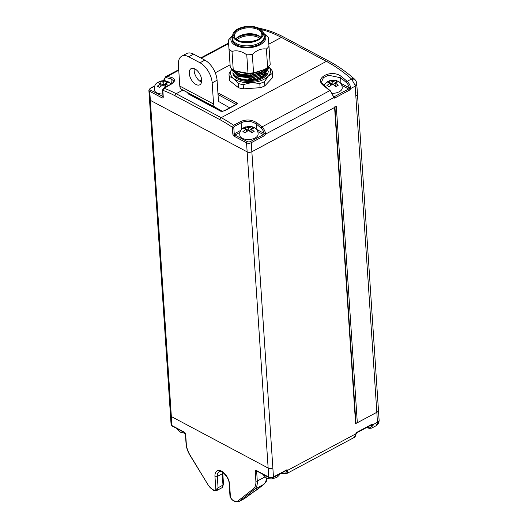 <?xml version="1.0" encoding="UTF-8"?>
<svg xmlns="http://www.w3.org/2000/svg" width="528" height="528" viewBox="0 0 528 528"><rect width="100%" height="100%" fill="white"/><g stroke="black" fill="none" stroke-linecap="round" stroke-linejoin="round"><path stroke-width="0.79" d="M256.463 129.32A10.844 5.749 176.2 0 1 256.885 129.532L264.04 133.34A1.003 0.416 -10.5 0 0 265.432 133.162L265.393 134.204L264.033 133.802L264.04 133.34A5.669 3.122 -118.2 0 0 261.063 128.06A132.66 73.062 -118.2 0 0 256.535 124.258C251.638 120.905 246.503 120.41 241.118 122.78L234.247 126.463L233.792 127.294A1.003 0.528 176.2 0 1 232.379 127.327A131.993 72.699 -118.2 0 0 220.037 119.737L175.019 95.779A131.993 72.699 -118.2 0 0 162.822 90.314L163.258 96.875A2 1.102 61.8 0 1 162.017 97.845L149.747 91.318L150.348 100.353A3.34 1.769 176.2 0 1 149.477 99.264A3.34 1.769 -3.8 0 0 150.348 100.353L247.144 151.859A3.34 1.769 -3.8 0 0 251.856 151.747L334.594 107.468A1.003 0.528 -3.8 0 0 334.917 107.045M334.904 106.583A1.003 0.528 -3.8 0 0 336.316 106.55L357.317 422.743A1.003 0.528 176.2 0 1 355.905 422.776L334.95 107.276L355.918 423.238A1.003 0.528 176.2 0 1 355.595 423.661L334.594 107.468M377.89 409.061A5.003 2.653 176.2 0 1 378.451 410.17A5.003 2.653 176.2 0 1 376.834 412.295L355.595 423.661M333.518 96.446L334.125 96.769L348.612 89.014A1.003 0.647 118 0 0 349.232 88.209L349.239 87.747A1.003 0.416 -10.5 0 0 350.632 87.569L350.585 88.612A2 1.294 -62 0 1 349.345 90.222L334.858 97.977A2 1.294 -62 0 1 333.491 97.759L333.201 96.901A1.003 0.416 -10.5 0 0 333.524 96.499L333.637 96.835A1.003 0.726 145.6 0 1 333.491 97.759L265.393 134.204A2 1.294 -62 0 1 264.145 135.815L251.255 142.712L272.857 467.94A3.34 1.769 176.2 0 1 268.145 468.052L171.349 416.546L268.145 468.052A3.34 1.769 -3.8 0 0 272.857 467.94L273.451 476.969L286.348 470.072A2 1.294 -62 0 1 287.714 470.29L287.879 471.088A6.673 3.676 61.8 0 1 286.526 473.689L354.288 437.422A6.673 3.676 -118.2 0 0 355.648 434.821L355.813 433.844A2 1.294 -62 0 1 357.06 432.234L371.54 424.486A2 1.294 -62 0 1 372.913 424.697L373.078 425.495A1.003 0.627 -176 0 1 371.666 425.396L371.606 425.08A1.003 0.647 118 0 0 371.481 424.954M336.316 106.55L251.856 151.747A3.34 1.769 176.2 0 1 247.144 151.859L150.348 100.353L171.349 416.546A3.34 1.769 176.2 0 1 170.478 415.457A3.34 1.769 -3.8 0 0 171.349 416.546L171.95 425.581L184.219 432.109A2 1.102 61.8 0 1 185.684 434.524L186.318 444.061A15.682 8.639 -118.2 0 0 190.04 455.09L208.098 484.876A9.009 4.963 -118.2 0 0 212.546 489.397L213.688 490.004A4.006 2.204 -118.2 0 0 215.84 489.687A1.003 0.799 32.8 0 0 217.166 490.057L218.071 487.753L222.981 485.126L222.229 473.834A9.174 5.056 61.8 0 1 222.275 472.138M178.754 70.31L167.158 76.52A133.663 73.616 61.8 0 1 171.527 77.438C175.817 79.009 175.553 81.371 170.735 84.52L163.858 88.202A133.663 73.616 61.8 0 1 176.154 93.707L221.173 117.665A133.663 73.616 61.8 0 1 233.607 125.314L240.478 121.631C246.378 119.044 252.008 119.539 257.374 123.123A133.663 73.616 61.8 0 1 261.934 126.951L329.703 90.691A133.663 73.616 -118.2 0 0 323.981 85.932C312.807 78.441 331.597 68.422 341.418 76.606A1.003 0.515 128.4 0 0 340.593 77.748L328.469 75.233L323.42 77.642L321.71 81.543M170.735 84.52A1.003 0.554 -118.2 0 0 170.412 84.526C173.092 82.751 174.2 81.569 173.745 80.982L170.993 78.738L171.343 83.978M357.317 422.743L376.834 412.295L355.832 96.103A5.003 2.653 -3.8 0 0 357.449 93.977A5.003 2.653 -3.8 0 0 356.888 92.869M258.845 28.202C267.062 29.667 275.444 32.677 283.991 37.231A5.003 3.227 118 0 0 281.358 37.415L326.383 61.367A5.003 3.227 118 0 1 329.01 61.189C337.517 65.723 345.906 71.597 354.176 78.797L354.618 79.213C355.799 80.375 356.499 81.774 356.723 83.411L356.723 83.411A5.003 1.987 171.8 0 1 355.06 85.232L351.549 78.995A133.663 73.616 -118.2 0 0 326.383 61.367L221.173 117.665A1.67 1.076 -62 0 0 220.037 119.737M354.618 79.213A5.003 1.67 135.1 0 0 352.255 79.675M163.614 80.804L163.931 79.741A1.003 0.627 4 0 0 164.195 80.21L164.083 80.619A1.003 0.647 -62 0 1 164.01 80.804M333.524 96.499L330.224 90.651L324.515 85.899C322.397 83.893 321.46 82.434 321.71 81.517M323.981 85.932A1.003 0.515 -51.6 0 1 324.515 85.899M349.232 88.209L350.585 88.612L355.172 86.156L355.06 85.232M256.865 129.835A1.003 0.647 118 0 0 256.885 129.532L256.535 124.258A1.003 0.508 -51.1 0 1 257.374 123.123M171.527 77.438A1.003 0.746 103.8 0 0 170.993 78.738A132.66 73.062 -118.2 0 0 166.657 77.827A5.669 3.122 -118.2 0 0 164.195 80.21L165.607 80.962M162.822 90.314A1.003 0.528 176.2 0 1 162.558 89.984L163.535 88.202A1.003 0.554 61.8 0 1 163.858 88.202L162.822 90.314M188.707 93.403L188.582 93.786L221.443 111.269M217.912 92.869L236.702 102.868A2 1.063 176.2 0 1 236.577 104.379A1.003 0.554 61.8 0 0 236.161 104.339L223.945 110.88A1.003 0.554 61.8 0 1 224.36 110.913L220.928 111.309L188.06 93.826L187.777 92.869M229.594 484.308A1.67 0.884 176.2 0 1 229.159 483.76C229.231 476.956 220.625 469.379 219.179 471.669A9.174 5.056 -118.2 0 0 217.318 476.461L218.071 487.753L215.84 489.687L214.962 476.52A10.844 5.973 61.8 0 1 221.674 471.24A10.844 5.973 61.8 0 1 229.594 484.308L230.472 497.468A4.006 2.204 -118.2 0 0 232.822 500.181L233.963 500.795A9.009 4.963 -118.2 0 0 238.115 500.848L253.4 488.809A15.682 8.639 -118.2 0 0 255.875 481.074L255.242 471.537A2 1.102 61.8 0 1 256.483 470.56L268.745 477.088L246.55 142.824L234.28 136.297A2 1.102 61.8 0 1 232.815 133.888L232.379 127.327L233.607 125.314A1.003 0.554 61.8 0 1 234.247 126.463M249.955 494.333A1.67 1.386 -128.2 0 1 249.658 494.564L255.235 490.73M371.606 425.08A1.003 0.726 145.6 0 0 372.913 424.697L377.494 422.242A5.003 2.653 176.2 0 0 379.111 420.116L379.124 420.796C378.418 423.43 379.724 422.591 376.154 425.726L377.5 423.106L376.834 412.295A5.003 2.653 176.2 0 0 378.451 410.17L357.449 93.977A5.003 2.653 -3.8 0 1 355.832 96.103L355.172 86.156A5.003 2.653 176.2 0 0 356.789 84.031L357.449 93.977M379.124 420.796A5.003 3.247 -178.5 0 1 377.5 423.106M281.767 472.936A132.66 73.062 -118.2 0 0 284.005 473.372A5.669 3.122 -118.2 0 0 286.466 470.989L286.407 470.666A1.003 0.726 -34.4 0 0 287.714 470.29L355.813 433.844L355.971 434.399A1.003 0.627 -176 0 1 355.648 434.821M255.321 490.684A10.012 5.511 61.8 0 0 255.684 490.439L263.736 484.407A16.685 9.187 -118.2 0 0 266.396 478.064L266.402 477.932M285.938 470.705L286.466 470.989A1.003 0.627 4 0 0 287.879 471.088M255.394 490.637L244.939 498.3A1.67 1.386 -128.2 0 1 244.768 498.412L249.658 494.564M230.3 497.501L229.984 496.195L230.3 497.501L233.092 500.676L234.234 501.283A1.003 0.647 -62 0 1 233.963 500.795M201.531 82.137A9.174 5.056 61.8 0 1 200.891 81.84A9.174 5.056 61.8 0 1 194.311 68.64M195.98 84.467A9.174 5.056 61.8 0 1 189.809 76.217A9.174 5.056 61.8 0 1 191.136 68.614A9.174 5.056 61.8 0 1 194.951 68.937A9.174 5.056 61.8 0 1 201.122 77.187A9.174 5.056 61.8 0 1 199.795 84.79A9.174 5.056 61.8 0 1 195.98 84.467M199.967 62.759L204.877 60.133A16.685 9.187 61.8 0 1 217.074 80.236L212.164 82.863A16.685 9.187 -118.2 0 0 199.967 62.759L188.714 56.767A16.685 9.187 -118.2 0 0 181.777 56.173A16.685 9.187 -118.2 0 0 178.398 64.898L179.804 86.071L213.569 104.036A6.673 4.303 118 0 0 215.272 107.257L222.427 111.349M204.877 60.133L193.624 54.14L188.714 56.767M212.164 82.863L213.569 104.036M215.272 107.257L181.507 89.291L221.714 111.342M229.687 107.811L218.48 101.409L217.074 80.236M181.777 56.173L186.688 53.546A16.685 9.187 61.8 0 1 193.624 54.14M181.507 89.291A6.673 4.303 -62 0 1 179.804 86.071M367.785 249.592L367.633 247.137A16.223 16.223 0 0 0 367.613 247.038A9.926 5.471 61.8 0 1 367.633 247.137L367.633 247.137A9.926 5.471 61.8 0 1 367.778 249.539M239.87 135.663A9.174 4.864 -3.8 0 0 242.213 138.263A9.174 4.864 -3.8 0 0 252.08 139.082A9.174 4.864 -3.8 0 0 258.113 134.449C258.205 131.314 256.879 128.99 254.146 127.472C249.704 125.737 249.909 126.496 248.371 126.35L243.441 127.849C240.557 129.677 239.362 132.284 239.87 135.663M243.969 132.198L242.854 131.71L246.239 129.063L243.137 128.192L245.593 126.878L248.695 127.75L252.186 126.72L254.437 127.915L250.945 128.944L254.146 131.432L251.691 132.746L248.49 130.258L245.104 132.911L243.969 132.198M248.873 130.462L248.695 127.75M250.978 129.446L248.978 130.522M252.285 128.245L252.186 126.72M252.252 132.363L251.13 131.769L250.945 128.944M245.573 132.343L244.847 132.726M246.404 131.538L246.239 129.063M245.718 128.786L245.593 126.878M248.391 130.31L246.246 129.169M171.158 84.097L168.604 81.959C165.442 80.645 162.71 80.408 160.406 81.253C157.714 82.652 154.229 82.599 154.328 90.143A9.174 4.864 -3.8 0 0 156.671 92.743A9.174 4.864 -3.8 0 0 162.829 94.017M163.33 84.949L163.152 82.229L166.643 81.2L168.894 82.394L165.403 83.424L168.604 85.912M166.148 87.226L162.947 84.744L159.562 87.391L157.311 86.189L160.697 83.543L157.595 82.678L160.05 81.365L163.152 82.229M160.03 86.823L159.304 87.212M160.862 86.024L160.697 83.543M160.175 83.266L160.05 81.365M162.848 84.79L160.703 83.648M165.436 83.932L163.436 85.001M166.742 82.731L166.643 81.2M166.393 86.678L165.587 86.249L165.403 83.424M332.369 93.35A9.174 4.864 -3.8 0 0 342.19 88.262C342.276 85.127 340.956 82.804 338.217 81.286L335.042 80.263L330.026 80.579L327.518 81.662L325.426 83.457L324.179 85.622M337.372 81.015L338.507 81.728L335.016 82.757L338.224 85.246L335.768 86.559L332.561 84.071L329.175 86.717L326.924 85.523L330.31 82.87L327.215 82.005L329.67 80.692L332.765 81.556L336.257 80.527L337.372 81.015M329.644 86.15L328.924 86.539M330.475 85.351L330.31 82.87M329.795 82.599L329.67 80.692M332.462 84.124L330.317 82.982M332.944 84.275L332.765 81.556M335.049 83.259L333.049 84.328M336.356 82.058L336.257 80.527M336.323 86.176L335.201 85.582L335.016 82.757M259.01 35.851A14.012 7.425 -3.8 0 0 247.975 33.878A14.012 7.425 -3.8 0 0 237.442 37.283M232.828 34.505L232.353 37.33A16.012 8.488 -3.8 0 0 232.3 38.392A16.012 8.488 -3.8 0 0 248.932 45.791A16.012 8.488 -3.8 0 0 264.257 36.274A16.012 8.488 -3.8 0 0 264.059 35.224L263.215 32.485A15.345 8.131 -3.8 0 0 247.467 26.4A15.345 8.131 -3.8 0 0 232.828 34.505A15.345 8.131 -3.8 0 0 248.714 42.616A15.345 8.131 -3.8 0 0 263.215 32.485M229.317 79.075A21.688 11.491 -3.8 0 0 229.324 79.141A21.688 11.491 -3.8 0 0 229.324 79.207A21.688 11.491 -3.8 0 0 229.621 80.665L229.337 76.428A21.688 11.491 -3.8 0 1 229.046 74.969A21.688 11.491 -3.8 0 1 229.04 74.903A21.688 11.491 -3.8 0 1 229.112 73.484L232.003 68.983M268.607 66.561L272.019 70.508A21.688 11.491 -3.8 0 1 272.316 71.966A21.688 11.491 -3.8 0 1 272.316 72.032A21.688 11.491 -3.8 0 1 272.25 73.451L268.283 76.144L264.515 81.662A21.688 11.491 -3.8 0 1 259.816 83.47L251.401 82.632L243.17 84.625A21.688 11.491 -3.8 0 1 238.247 83.483L233.699 78.547L229.337 76.428M272.316 72.032L272.6 76.263A21.688 11.491 -3.8 0 1 272.527 77.689L272.25 73.451M272.527 77.689L264.792 85.899A21.688 11.491 -3.8 0 1 260.093 87.701L259.816 83.47M264.792 85.899L264.515 81.662M260.093 87.701L243.454 88.856A21.688 11.491 -3.8 0 1 238.524 87.721L238.247 83.483M243.454 88.856L243.17 84.625M268.613 66.607A20.018 10.606 176.2 0 1 270.554 70.673A20.018 10.606 176.2 0 1 268.283 76.144A20.018 10.606 176.2 0 1 251.401 82.632A20.018 10.606 176.2 0 1 233.699 78.547A20.018 10.606 176.2 0 1 230.617 73.445A20.018 10.606 176.2 0 1 232.01 69.023M236.98 73.643A16.012 8.488 -3.8 0 0 236.59 74.052M238.524 87.721L229.621 80.665M230.261 67.406L229.04 49.051A21.688 11.491 -3.8 0 0 232.016 51.407L233.237 69.762A21.688 11.491 -3.8 0 1 230.261 67.406L228.367 40.24A21.688 11.491 -3.8 0 1 229.106 39.27L232.551 35.237A17.516 9.28 176.2 0 1 232.742 35.013M267.617 67.373A21.688 11.491 -3.8 0 0 270.197 64.634L268.983 46.286A21.688 11.491 -3.8 0 1 266.396 49.025C261.538 48.305 256.852 50.107 252.325 54.43L253.546 72.785L256.238 72.613L265.036 69.234L267.617 67.373L266.396 49.025M265.036 69.234A20.684 10.963 -3.8 0 0 266.515 68.224L267.082 67.795M236.062 71.247A20.684 10.963 -3.8 0 1 234.287 70.363L236.062 71.247L245.276 73.379L247.988 73.168A21.688 11.491 -3.8 0 0 253.546 72.785M247.988 73.168L246.767 54.82A21.688 11.491 -3.8 0 0 252.325 54.43M245.276 73.379A20.684 10.963 -3.8 0 0 256.238 72.613M246.767 54.82C241.685 51.157 236.768 50.021 232.016 51.407M229.04 49.051L228.367 40.24M232.294 38.293A16.183 8.573 -3.8 0 0 232.208 39.534A16.183 8.573 -3.8 0 0 249.011 47.012A16.183 8.573 -3.8 0 0 264.502 37.389A16.183 8.573 -3.8 0 0 264.251 36.168M263.373 32.98A17.516 9.28 176.2 0 1 263.597 33.178A17.516 9.28 176.2 0 1 265.828 37.25A17.516 9.28 176.2 0 1 249.064 47.718A17.516 9.28 176.2 0 1 230.881 39.673A17.516 9.28 176.2 0 1 232.551 35.237M263.597 33.178L267.544 36.716A21.688 11.491 -3.8 0 1 268.303 37.468L268.983 46.286M248.239 78.969L251.11 78.454L251.176 79.372A4.237 2.244 176.2 0 1 248.239 78.969L248.246 79.141A4.237 2.244 176.2 0 0 251.183 79.543L263.848 75.484L268.712 68.105L268.64 67.492M264.106 69.59L250.807 73.9L235.376 70.93M263.465 69.841L250.8 73.722L236.267 71.293M267.458 67.498L260.825 72.706L250.892 75.134L239.745 74.098L232.617 69.379M267.67 67.333L261.103 72.765L250.906 75.313L239.514 74.197L232.485 69.287M268.442 66.66L262.64 73.267L250.985 76.547L238.24 74.95L232.016 68.963M268.488 66.614L262.819 73.346L250.998 76.718L238.095 75.062L232.003 68.95M268.627 66.785L263.762 74.243L251.09 78.131L237.897 76.349L232.056 69.92M268.607 66.508L263.756 74.072L251.077 77.959L237.884 76.177L232.049 69.835L232.043 69.214M268.719 68.191L263.861 75.656L251.183 79.543M233.369 73.161A17.45 9.247 -3.8 0 0 251.203 79.867A17.45 9.247 -3.8 0 0 266.548 73.471M264.871 73.471L251.11 78.454M264.779 72.059L251.011 77.042L239.177 75.636L233.053 70.171M239.224 75.313L233.198 70.363M250.899 75.273L240.458 74.342L233.633 69.986M264.686 70.646L250.919 75.629L240.022 74.554L233.363 69.835M266.501 68.231L261.664 72.316M264.218 69.551L250.826 74.217L235.64 71.056M258.397 35.633A15.015 7.953 -3.8 0 0 247.988 34.201A15.015 7.953 -3.8 0 0 238.022 36.986M260.317 36.874A15.682 8.309 -3.8 0 0 248.015 34.696A15.682 8.309 -3.8 0 0 236.28 38.465M259.677 38.168A13.682 7.247 -3.8 0 0 248.101 35.752A13.682 7.247 -3.8 0 0 237.092 39.666M340.534 83.134A10.844 5.749 176.2 0 1 340.963 83.345A1.003 0.647 -62 0 1 340.936 83.648M233.792 127.294L234.227 133.848L240.867 130.297M240.478 121.631A1.003 0.554 -118.2 0 1 241.118 122.78L241.56 129.4M260.905 29.429A133.663 73.616 -118.2 0 1 281.358 37.415L268.825 44.121M230.056 64.865L215.266 72.778M201.663 80.058L199.736 81.088M182.912 90.097L176.154 93.707A1.67 1.076 -62 0 0 175.019 95.779M228.591 43.646L201.32 58.238M341.418 76.606A133.663 73.616 61.8 0 1 347.134 81.358L351.549 78.995A5.003 2.369 131.1 0 1 354.176 78.797M236.577 104.379L224.36 110.913M235.858 73.564A17.681 9.372 176.2 0 1 236.518 72.996M349.345 90.222A1.003 0.554 61.8 0 0 348.612 89.014L341.847 85.417M323.651 85.14A10.844 5.749 176.2 0 1 324.898 84.17M340.593 77.748L340.963 83.345L349.239 87.747A5.669 3.122 -118.2 0 0 346.262 82.467A132.66 73.062 -118.2 0 0 340.593 77.748M239.923 132.396L234.96 135.056L247.229 141.583A2.336 1.241 -3.8 0 0 250.523 141.504L263.413 134.607L257.77 131.604M154.618 86.156L150.572 88.321A2.336 1.241 -3.8 0 0 150.427 90.077L162.987 96.452M236.042 104.405L218.024 94.532M170.9 83.78L171.316 83.998M333.201 96.901A6.673 3.676 -118.2 0 0 329.703 90.691A1.003 0.475 -48.9 0 1 330.224 90.651M261.063 128.06A1.003 0.475 -48.9 0 1 261.934 126.951A6.673 3.676 61.8 0 1 265.432 133.162M178.715 69.709L165.607 76.725A6.673 3.676 61.8 0 1 167.158 76.52A1.003 0.766 100 0 0 166.657 77.827M346.262 82.467A1.003 0.475 131.1 0 1 347.134 81.358A6.673 3.676 61.8 0 1 350.632 87.569M356.717 83.675A5.003 2.653 176.2 0 1 356.789 84.031L356.723 83.411M150.427 90.077A1.003 0.647 118 0 0 149.747 91.318A3.34 1.769 176.2 0 1 148.876 90.229L171.079 424.486A3.34 1.769 -3.8 0 0 171.95 425.581A1.003 0.647 118 0 0 172.214 426.07L171.079 424.486M250.523 141.504A1.003 0.554 -118.2 0 1 251.255 142.712A3.34 1.769 176.2 0 1 246.55 142.824A1.003 0.647 -62 0 1 247.229 141.583M333.597 96.802L333.637 96.835A1.003 0.647 118 0 0 334.125 96.769A1.003 0.554 61.8 0 1 334.858 97.977M264.145 135.815A1.003 0.554 -118.2 0 0 263.413 134.607A1.003 0.647 118 0 0 264.033 133.802M232.815 133.888A1.003 0.528 -3.8 0 0 234.227 133.848A1.003 0.554 -118.2 0 0 234.96 135.056A1.003 0.647 -62 0 0 234.28 136.297M162.017 97.845A1.003 0.647 118 0 1 162.697 96.604A1.003 0.554 -118.2 0 0 162.994 96.677M150.572 88.321A1.003 0.554 -118.2 0 0 150.157 88.282L148.876 90.229M163.112 96.644L162.994 96.545A1.003 0.528 -3.8 0 0 163.258 96.875M236.24 104.3A1.003 0.528 -3.8 0 0 236.023 104.108A1.003 0.647 -62 0 1 236.702 102.868M220.928 111.309A1.003 0.647 -62 0 1 221.456 111.276A1.003 0.647 -62 0 1 221.463 111.283L188.588 93.786A1.003 0.647 -62 0 1 188.602 93.793L188.588 93.786A1.003 0.647 -62 0 0 188.06 93.826M214.962 476.52A1.67 0.884 -3.8 0 0 217.318 476.461L222.229 473.834A1.67 0.884 176.2 0 0 222.77 473.128L222.743 472.428M257.123 471.247L256.654 471.497L257.288 481.041L264.871 476.982M366.967 427.35A132.66 73.062 -118.2 0 0 369.197 427.779A5.669 3.122 -118.2 0 0 371.666 425.396L371.138 425.119M257.255 489.562L256.463 490.076A10.012 5.511 -118.2 0 0 256.912 489.779A3.34 2.772 51.8 0 0 257.255 489.562L264.079 484.183A3.34 2.772 51.8 0 1 263.736 484.407L254.654 489.265L239.369 501.303L244.768 498.412A10.012 5.511 -118.2 0 1 244.319 498.709L238.92 501.6A10.012 5.511 61.8 0 0 239.369 501.303A1.003 0.832 -128.2 0 1 238.115 500.848M373.078 425.495A6.673 3.676 61.8 0 1 371.725 428.096L376.154 425.726M268.745 477.088A3.34 1.769 -3.8 0 0 273.451 476.969A1.003 0.554 -118.2 0 1 273.253 477.497L269.016 477.576A1.003 0.647 -62 0 1 268.745 477.088M256.76 471.055A1.003 0.554 -118.2 0 0 256.654 471.497A1.003 0.528 176.2 0 1 255.242 471.537M255.875 481.074A1.003 0.528 176.2 0 0 257.288 481.041A16.685 9.187 61.8 0 1 254.654 489.265A1.003 0.832 -128.2 0 1 253.4 488.809M371.54 424.486A1.003 0.554 61.8 0 1 371.342 425.007L356.855 432.762A1.003 0.554 -118.2 0 0 357.06 432.234M371.725 428.096L369.765 428.373A1.003 0.766 -80 0 1 369.197 427.779M184.219 432.109A1.003 0.647 118 0 0 184.483 432.597L172.214 426.07M185.684 434.524A1.003 0.528 176.2 0 1 185.42 434.194L186.054 443.731C186.351 447.566 187.638 451.394 189.922 455.215L190.04 455.09M186.318 444.061A1.003 0.528 176.2 0 1 186.054 443.731M208.098 484.876L189.922 455.215M212.546 489.397A1.003 0.647 118 0 0 212.81 489.885L213.952 490.492A1.003 0.647 -62 0 1 213.688 490.004M284.005 473.372A1.003 0.766 100 0 0 284.566 473.966L286.526 473.689M286.255 470.527L286.143 470.6A1.003 0.554 -118.2 0 0 286.348 470.072M269.016 477.576L256.747 471.049A1.003 0.647 -62 0 1 256.483 470.56M232.822 500.181A1.003 0.647 118 0 0 233.092 500.676M223.516 484.42L221.965 487.74A5.003 2.759 -118.2 0 0 222.981 485.126A1.67 0.884 176.2 0 0 223.516 484.42L222.77 473.128M221.965 487.74L216.559 490.631A5.003 2.759 -118.2 0 0 217.166 490.057M245.091 498.161A1.67 1.386 -128.2 0 1 244.939 498.3L244.319 498.709M245.414 128.621A3.34 1.769 -3.8 0 0 245.335 129.545M249.592 127.268A3.34 1.769 -3.8 0 0 247.87 127.307M251.77 129.386A3.34 1.769 -3.8 0 0 251.843 128.462M247.586 130.739A3.34 1.769 -3.8 0 0 249.308 130.7M166.228 83.866A3.34 1.769 -3.8 0 0 166.3 82.949M162.05 85.219A3.34 1.769 -3.8 0 0 163.772 85.18M159.872 83.107A3.34 1.769 -3.8 0 0 159.793 84.025M164.05 81.748A3.34 1.769 -3.8 0 0 162.327 81.794M335.841 83.193A3.34 1.769 -3.8 0 0 335.914 82.276M331.663 84.553A3.34 1.769 -3.8 0 0 333.386 84.506M329.485 82.434A3.34 1.769 -3.8 0 0 329.413 83.351M333.663 81.074A3.34 1.769 -3.8 0 0 331.94 81.121M260.693 37.132A13.682 7.247 -3.8 0 0 247.969 33.772A13.682 7.247 -3.8 0 0 235.943 38.775M262.403 33.515A14.348 7.603 -3.8 0 0 247.507 26.928A14.348 7.603 -3.8 0 0 233.779 35.501A14.348 7.603 -3.8 0 0 248.675 42.088A14.348 7.603 -3.8 0 0 262.403 33.515M234.485 36.016C233.561 44.867 263.967 42.794 261.776 34.168A13.682 7.247 -3.8 0 0 261.776 34.129A13.682 7.247 -3.8 0 0 247.573 27.845A13.682 7.247 -3.8 0 0 234.478 35.983A13.682 7.247 -3.8 0 0 234.485 36.01L234.478 35.983M233.746 70.963A17.015 9.016 -3.8 0 0 233.666 71.3L233.765 70.99M234.142 74.626A17.015 9.016 -3.8 0 0 251.242 80.48A17.015 9.016 -3.8 0 0 266.996 72.963M232.94 72.574A17.681 9.372 -3.8 0 0 251.302 81.398A17.681 9.372 -3.8 0 0 268.237 70.983M257.75 35.33A14.678 7.781 -3.8 0 0 247.982 34.096A14.678 7.781 -3.8 0 0 238.63 36.604M228.551 43.045L200.739 57.928M329.01 61.189L283.991 37.231M154.757 85.826L150.157 88.282M163.931 79.741L165.607 76.725M162.994 96.545L162.558 89.984M170.412 84.526L163.535 88.202M223.945 110.88L221.456 111.276M379.111 420.116L378.451 410.17M256.463 490.076L255.308 490.697M264.079 484.183L266.31 481.404L267.293 478.309M356.855 432.762L356.09 433.785M355.971 434.399L354.288 437.422M369.765 428.373L366.346 427.68M184.483 432.597L185.42 434.194M207.979 485.001L212.81 489.885M281.153 473.266L284.566 473.966M286.143 470.6L273.253 477.497M234.234 501.283L238.92 501.6M213.952 490.492L216.559 490.631M229.159 483.76L229.984 496.195M362.861 429.541L357.232 432.557M185.183 433.415L180.556 432.26L178.141 430.3L177.151 428.696M262.693 474.217L266.099 477.781L269.28 478.804L271.867 478.903L276.797 477.404L278.929 475.563L279.946 473.913M237.026 74.303L236.953 73.247M260.654 37.171L257.308 35.152L247.975 33.931L239.045 36.366L235.99 38.815M232.3 38.392L232.459 40.748M264.257 36.274L264.416 38.623M229.324 79.141L229.04 74.903M233.059 71.471L233.086 71.801M259.354 36.168L258.001 35.561L247.988 34.247L238.412 36.861L237.145 37.646"/></g></svg>
